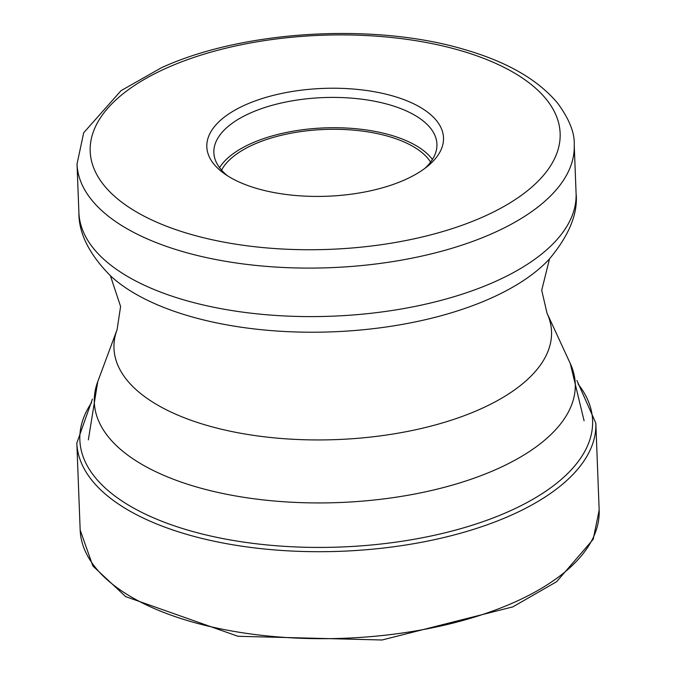 <?xml version="1.0" encoding="UTF-8"?>
<svg xmlns="http://www.w3.org/2000/svg" width="676" height="676" viewBox="0 0 676 676"><rect width="100%" height="100%" fill="white"/><g stroke="black" fill="none" stroke-linecap="round" stroke-linejoin="round"><path stroke-width="1.01" d="M245.194 104.966A118.427 53.945 177.8 0 1 399.06 97.91A118.427 53.945 177.8 0 1 427.891 166.009A118.427 53.945 177.8 0 1 405.127 179.689A118.427 53.945 177.8 0 1 224.55 173.816A118.427 53.945 177.8 0 1 245.194 104.966M221.551 170.124A108.202 49.289 177.8 0 1 253.5 144.571A108.202 49.289 177.8 0 1 430.604 162.096M432.42 159.46A111.608 50.844 -2.2 0 0 251.193 143.489A111.608 50.844 -2.2 0 0 219.523 167.64M227.727 175.937A111.608 50.844 177.8 0 1 213.861 152.675A111.608 50.844 177.8 0 1 250.027 113.179A111.608 50.844 177.8 0 1 369.417 100.31A111.608 50.844 177.8 0 1 436.924 144.106A111.608 50.844 177.8 0 1 424.883 168.366M599.164 510.093A259.685 118.3 177.8 0 1 515.019 601.986A259.685 118.3 177.8 0 1 237.234 631.933A259.685 118.3 177.8 0 1 80.174 530.026L92.857 565.973L125.711 596.638L237.969 636.285L382.05 639.995L512.839 606.871L556.576 581.749L593.19 539.347L599.164 510.093L595.826 423.108A259.685 118.3 -2.2 0 1 511.673 515.002A259.685 118.3 -2.2 0 1 233.888 544.949A259.685 118.3 -2.2 0 1 76.836 443.042L80.174 530.026M91.623 402.592A256.559 116.872 -2.2 0 0 198.533 533.068A256.559 116.872 -2.2 0 0 509.459 511.174A256.559 116.872 177.8 0 0 577.98 383.9M483.94 216.514A235.147 107.121 -2.2 0 0 498.423 64.634A235.147 107.121 -2.2 0 0 166.381 68.141A235.147 107.121 -2.2 0 0 151.897 220.013A235.147 107.121 -2.2 0 0 483.94 216.514M574.22 144.901C574.803 133.037 569.344 119.229 557.861 103.487C538.426 80.005 507.634 62.116 465.477 49.821C375.332 22.426 242.828 30.183 161.268 67.828L121.063 90.643L83.697 132.758L77.03 164.006A248.776 113.331 -2.2 0 0 227.491 261.629A248.776 113.331 -2.2 0 0 493.607 232.941A248.776 113.331 -2.2 0 0 574.22 144.901L576.087 193.412A248.776 113.331 177.8 0 1 495.474 281.444A248.776 113.331 177.8 0 1 229.35 310.132A248.776 113.331 177.8 0 1 78.889 212.509C78.661 233.262 89.274 254.438 110.729 276.053A241.171 109.867 -2.2 0 0 491.063 298.141A241.171 109.867 177.8 0 0 549.216 259.204C569.184 235.375 578.141 213.447 576.087 193.412M110.408 275.757L120.598 306.481L117.092 329.618A218.94 99.735 -2.2 0 0 227.964 430.722A218.94 99.735 -2.2 0 0 480.585 408.997A218.94 99.735 -2.2 0 0 546.985 313.106L541.713 290.257L549.512 258.883M546.985 313.106L570.274 363.519A240.656 109.63 177.8 0 1 497.282 468.924A240.656 109.63 177.8 0 1 219.607 492.804A240.656 109.63 177.8 0 1 97.741 381.67L88.353 439.848M92.409 399.127L76.836 443.042M576.924 380.512L595.826 423.108M570.274 363.519L584.089 420.802M117.092 329.618L97.741 381.67M77.03 164.006L78.889 212.509"/></g></svg>
